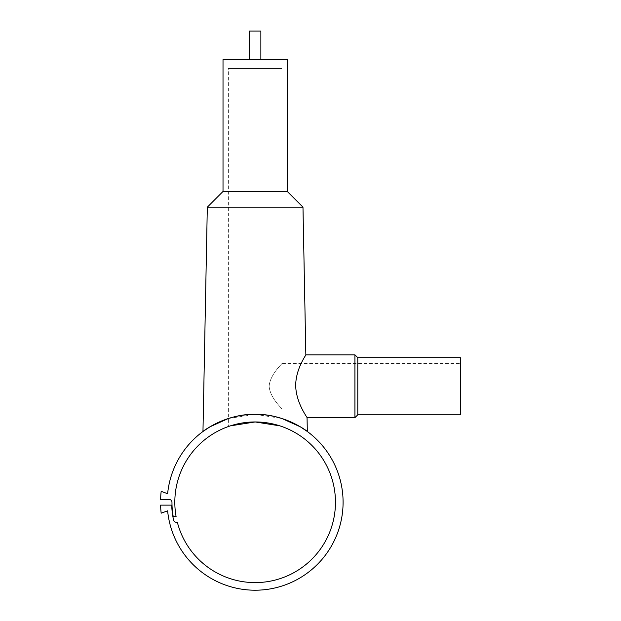<?xml version="1.0" encoding="UTF-8"?>
<svg xmlns="http://www.w3.org/2000/svg" width="621" height="621" viewBox="0 0 621 621"><rect width="100%" height="100%" fill="white"/><g stroke="black" fill="none" stroke-linecap="round" stroke-linejoin="round"><path stroke-width="0.47" stroke-dasharray="3.1 2.33" d="M342.668 493.703A87.941 87.941 0 0 0 167.623 493.703L161.173 491.358A94.602 94.602 0 0 0 160.591 499.416L169.114 499.416A2.857 2.857 0 0 1 171.97 502.273A83.175 83.175 0 0 0 173.205 516.556L176.1 516.556A80.319 80.319 0 0 1 255.146 421.954A80.319 80.319 0 0 1 335.464 502.273A80.319 80.319 0 0 1 177.35 522.261L176.348 522.261A2.857 2.857 0 0 1 173.554 520.018A83.493 83.493 0 0 1 171.699 505.129L160.591 505.129A94.602 94.602 0 0 0 161.173 513.187L167.623 510.842A87.941 87.941 0 0 0 263.715 589.795A87.941 87.941 0 0 0 342.668 493.703M228.373 418.507L255.146 414.331L281.918 418.507M260.859 59.608L249.432 59.608L260.859 59.608M260.859 31.05L249.432 31.05M287.275 191.454L223.017 191.454M287.275 59.608L223.017 59.608M302.978 207.166L207.313 207.166M305.842 354.839C306.308 354.738 295.588 368.928 295.697 385.882C296.139 403.114 307.519 417.731 307.053 417.669M357.781 357.696L357.781 414.812M354.925 354.839L354.925 417.669M460.409 357.696L460.409 414.812M229.685 426.091L228.373 426.542L228.373 68.535L281.918 68.535L281.918 363.401C282.555 363.743 270.236 373.92 269.103 386.254C270.236 398.589 282.555 408.758 281.918 409.099C282.555 408.758 270.236 398.589 269.103 386.254C270.236 373.92 282.555 363.743 281.918 363.401L460.409 363.401L460.409 409.099L281.918 409.099L281.918 426.542L279.869 425.851L281.414 426.371M281.918 68.535L228.373 68.535M460.409 409.099L460.409 363.401"/><path stroke-width="0.93" d="M342.668 493.703A87.941 87.941 0 0 0 167.623 493.703L161.173 491.358A94.602 94.602 0 0 0 160.591 499.416L169.114 499.416A2.857 2.857 0 0 1 171.97 502.273A83.175 83.175 0 0 0 173.205 516.556L176.1 516.556A80.319 80.319 0 0 1 255.146 421.954A80.319 80.319 0 0 1 335.464 502.273A80.319 80.319 0 0 1 177.35 522.261L176.348 522.261A2.857 2.857 0 0 1 173.554 520.018A83.493 83.493 0 0 1 171.699 505.129L160.591 505.129A94.602 94.602 0 0 0 161.173 513.187L167.623 510.842A87.941 87.941 0 0 0 263.715 589.795A87.941 87.941 0 0 0 342.668 493.703M281.918 418.507L300.285 426.806L307.325 431.486C307.558 431.253 283.696 413.578 255.146 414.331C226.595 413.578 202.733 431.253 202.966 431.486L210.007 426.806L228.373 418.507M260.859 59.608L260.859 31.05L249.432 31.05L249.432 59.608M307.325 431.486L307.053 417.669L354.925 417.669L357.781 414.812L460.409 414.812L460.409 357.696L357.781 357.696L354.925 354.839L305.842 354.839L302.978 207.166L287.275 191.454L287.275 59.608L223.017 59.608L223.017 191.454L207.313 207.166L202.966 431.486M281.918 426.542L281.414 426.371M279.869 425.851L255.146 421.954L230.422 425.851L255.146 421.954L279.869 425.851M228.373 426.542L229.685 426.091M307.053 417.669C307.519 417.731 296.139 403.114 295.697 385.882C295.588 368.928 306.308 354.738 305.842 354.839M354.925 417.669L354.925 354.839M357.781 414.812L357.781 357.696M207.313 207.166L302.978 207.166M223.017 191.454L287.275 191.454"/></g></svg>
